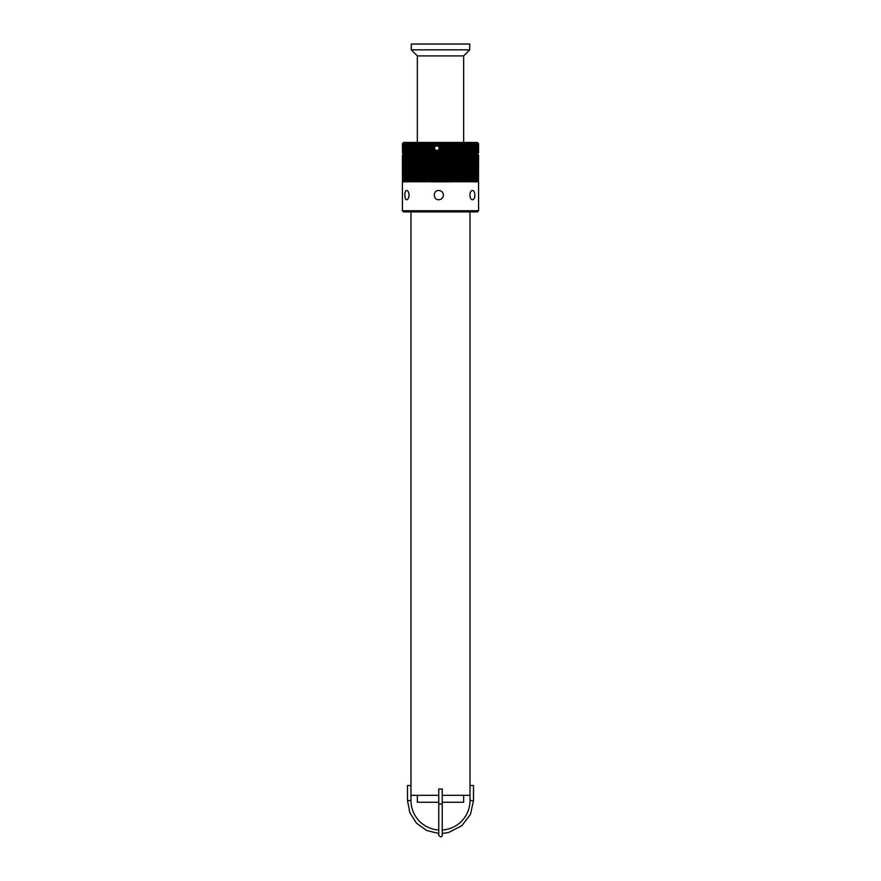 <?xml version="1.0" encoding="UTF-8"?>
<svg xmlns="http://www.w3.org/2000/svg" width="881" height="881" viewBox="0 0 881 881"><rect width="100%" height="100%" fill="white"/><g stroke="black" fill="none" stroke-linecap="round" stroke-linejoin="round"><path stroke-width="1.32" d="M469.727 44.05L411.273 44.05L411.273 49.843L469.727 49.843L469.727 44.05M469.727 49.843L463.648 55.91L417.352 55.91L411.273 49.843M463.648 795.323L463.648 802.272L442.24 802.272M438.76 802.272L417.352 802.272L417.352 795.323M417.352 142.447L417.352 55.91M470.014 211.903L470.014 795.323L442.24 795.323M438.76 795.323L410.987 795.323L410.987 211.903M438.507 149.99L438.507 152.865L437.923 152.865L437.923 150.387L439.256 148.581L439.256 143.603L439.828 143.603L439.828 152.865L439.256 152.865L439.256 148.581M437.923 146.081L437.923 143.603L438.507 143.603L438.507 146.466L436.602 145.861L436.602 143.603L437.923 143.603M440.577 152.865L440.577 143.603L441.161 143.603L441.161 152.865L439.828 152.865L439.828 143.603L440.577 143.603L440.577 152.865M441.91 152.865L441.91 143.603L442.493 143.603L442.493 152.865L441.161 152.865M443.242 152.865L443.242 143.603L443.815 143.603L443.815 152.865L442.493 152.865M444.564 152.865L444.564 143.603L445.136 143.603L445.136 152.865L443.815 152.865M445.885 152.865L445.885 143.603L446.458 143.603L446.458 152.865L445.136 152.865M447.196 152.865L447.196 143.603L447.757 143.603L447.757 152.865L446.458 152.865M448.495 152.865L448.495 143.603L449.068 143.603L449.068 152.865L447.757 152.865M449.795 152.865L449.795 143.603L450.356 143.603L450.356 152.865L449.068 152.865M451.072 152.865L451.072 143.603L451.634 143.603L451.634 152.865L450.356 152.865M452.349 152.865L452.349 143.603L452.9 152.865L451.634 152.865M453.605 152.865L453.605 143.603L454.144 152.865L452.9 152.865M454.838 152.865L454.838 143.603L455.378 152.865L454.144 152.865M456.061 152.865L456.061 143.603L456.589 152.865L455.378 152.865M457.272 152.865L457.272 143.603L457.79 152.865L456.589 152.865M458.45 152.865L458.45 143.603L458.957 152.865L457.79 152.865M459.618 152.865L459.618 143.603L460.113 152.865L458.957 152.865M460.752 152.865L460.752 143.603L461.237 152.865L460.113 152.865M461.864 152.865L461.864 143.603L462.338 152.865L461.237 152.865M462.954 152.865L462.954 143.603L463.417 152.865L462.338 152.865M464.012 152.865L464.012 143.603L464.463 152.865L463.417 152.865M465.047 152.865L465.047 143.603L465.487 152.865L464.463 152.865M466.049 152.865L466.049 143.603L466.467 152.865L465.487 152.865M467.018 152.865L467.018 143.603L467.426 152.865L466.467 152.865M467.954 152.865L467.954 143.603L468.351 152.865L467.426 152.865M468.857 152.865L468.857 143.603L469.243 152.865L468.351 152.865M469.727 152.865L469.727 143.603L470.091 152.865L469.243 152.865M470.564 152.865L470.564 143.603L470.917 152.865L470.091 152.865M471.357 152.865L471.357 143.603L471.698 152.865L470.917 152.865M472.117 152.865L472.117 143.603L472.436 152.865L471.698 152.865M472.844 152.865L472.844 143.603L473.141 152.865L472.436 152.865M473.526 152.865L473.526 143.603L473.813 152.865L473.141 152.865M474.165 152.865L474.165 143.603L474.43 152.865L473.813 152.865M474.771 152.865L474.771 143.603L475.013 152.865L474.43 152.865M475.322 152.865L475.322 143.603L475.013 152.865M475.839 152.865L475.839 143.603L475.553 152.865M476.313 152.865L476.313 143.603L476.048 152.865M476.742 152.865L476.742 143.603L476.511 152.865M477.128 152.865L477.128 143.603L476.918 152.865M477.469 152.865L477.469 143.603L477.282 152.865M477.766 152.865L477.766 143.603L477.612 152.865M478.02 152.865L478.02 143.603L477.887 152.865M478.229 152.865L478.229 143.603L478.119 152.865M478.383 152.865L478.383 143.603L478.295 152.865M478.416 143.603L478.537 152.865L478.493 143.603M478.559 152.865L478.559 143.603L478.537 152.865M478.581 152.865L478.581 143.603L478.581 152.865L477.425 154.021L403.575 154.021L477.425 154.021L478.581 155.177L478.504 181.805M478.581 143.603L477.425 142.447L403.575 142.447L402.419 143.603L402.518 152.865M402.628 152.865L402.628 143.603L402.562 152.865M402.793 152.865L402.793 143.603L402.694 152.865M403.013 152.865L403.013 143.603L402.881 152.865M403.267 152.865L403.267 143.603L403.113 152.865M403.564 152.865L403.564 143.603L403.388 152.865M403.916 152.865L403.916 143.603L403.707 152.865M404.302 152.865L404.302 143.603L404.082 152.865M404.742 152.865L404.742 143.603L404.489 152.865M405.216 152.865L405.216 143.603L404.941 152.865M405.745 152.865L405.745 143.603L405.436 152.865M406.306 152.865L406.306 143.603L406.559 152.865L405.987 152.865M406.912 152.865L406.912 143.603L407.187 152.865L406.559 152.865M407.562 152.865L407.562 143.603L407.848 152.865L407.187 152.865M408.244 152.865L408.244 143.603L408.553 152.865L407.848 152.865M408.971 152.865L408.971 143.603L409.302 152.865L408.553 152.865M409.742 152.865L409.742 143.603L410.083 152.865L409.302 152.865M410.535 152.865L410.535 143.603L410.898 152.865L410.083 152.865M411.383 152.865L411.383 143.603L411.757 152.865L410.898 152.865M412.253 152.865L412.253 143.603L412.638 152.865L411.757 152.865M413.156 152.865L413.156 143.603L413.563 152.865L412.638 152.865M414.103 152.865L414.103 143.603L414.522 152.865L413.563 152.865M415.072 152.865L415.072 143.603L415.513 152.865L414.522 152.865M416.085 152.865L416.085 143.603L416.526 152.865L415.513 152.865M417.12 152.865L417.12 143.603L417.572 152.865L416.526 152.865M418.178 152.865L418.178 143.603L418.651 152.865L417.572 152.865M419.268 152.865L419.268 143.603L419.752 152.865L418.651 152.865M420.391 152.865L420.391 143.603L420.876 152.865L419.752 152.865M421.525 152.865L421.525 143.603L422.032 152.865L420.876 152.865M422.693 152.865L422.693 143.603L423.21 152.865L422.032 152.865M423.882 152.865L423.882 143.603L424.4 152.865L423.21 152.865M425.083 152.865L425.083 143.603L425.611 152.865L424.4 152.865M426.305 152.865L426.305 143.603L426.845 152.865L425.611 152.865M427.549 152.865L427.549 143.603L428.1 152.865L426.845 152.865M428.805 152.865L428.805 143.603L429.355 152.865L428.1 152.865M430.082 152.865L430.082 143.603L430.644 143.603L430.644 152.865L429.355 152.865M431.371 152.865L431.371 143.603L431.932 143.603L431.932 152.865L430.644 152.865M432.659 152.865L432.659 143.603L433.232 143.603L433.232 152.865L431.932 152.865M434.542 148.581L434.542 152.865L433.97 152.865L433.97 143.603L434.542 143.603L434.542 148.581L435.853 150.387L435.853 152.865L435.28 152.865L435.28 149.99L437.174 150.607L437.174 152.865L435.853 152.865M434.542 147.887L435.28 143.603L435.853 143.603L435.28 146.466L437.174 145.861L437.174 143.603M436.602 152.865L436.602 150.607L437.923 150.387M435.853 143.603L436.602 143.603M434.542 143.603L435.28 143.603M435.28 152.865L434.542 152.865M433.97 152.865L433.232 152.865M433.232 143.603L433.97 143.603M431.932 143.603L432.659 143.603M430.644 143.603L431.371 143.603M429.355 143.603L430.082 143.603M428.1 143.603L428.805 143.603M426.845 143.603L427.549 143.603M425.611 143.603L426.305 143.603M424.4 143.603L425.083 143.603M423.21 143.603L423.882 143.603M422.032 143.603L422.693 143.603M420.876 143.603L421.525 143.603M419.752 143.603L420.391 143.603M418.651 143.603L419.268 143.603M417.572 143.603L418.178 143.603M416.526 143.603L417.12 143.603M415.513 143.603L416.085 143.603M414.522 143.603L415.072 143.603M466.467 143.603L467.018 143.603M465.487 143.603L466.049 143.603M464.463 143.603L465.047 143.603M463.417 143.603L464.012 143.603M462.338 143.603L462.954 143.603M461.237 143.603L461.864 143.603M460.113 143.603L460.752 143.603M458.957 143.603L459.618 143.603M457.79 143.603L458.45 143.603M456.589 143.603L457.272 143.603M455.378 143.603L456.061 143.603M454.144 143.603L454.838 143.603M452.9 143.603L453.605 143.603M451.634 143.603L452.349 143.603M450.356 143.603L451.072 143.603M449.068 143.603L449.795 143.603M447.757 143.603L448.495 143.603M446.458 143.603L447.196 143.603M445.136 143.603L445.885 143.603M443.815 143.603L444.564 143.603M442.493 143.603L443.242 143.603M441.161 143.603L441.91 143.603M439.256 152.865L438.507 152.865M437.923 152.865L437.174 152.865M438.507 146.466L439.256 147.887M438.507 143.603L439.256 143.603M459.331 181.805L458.825 155.177L459.331 181.805M460.356 181.805L459.86 155.177L460.356 181.805M461.369 181.805L460.884 155.177L461.369 181.805M462.36 181.805L461.886 155.177L462.36 181.805M463.329 181.805L462.866 155.177L463.329 181.805M464.276 181.805L463.813 155.177L464.276 181.805M465.201 181.805L464.75 155.177L465.201 181.805M466.093 181.805L465.664 155.177L466.093 181.805M466.963 181.805L466.545 155.177L466.963 181.805M467.811 181.805L467.404 155.177L467.811 181.805M468.637 181.805L468.24 155.177L468.637 181.805M469.43 181.805L469.044 155.177L469.43 181.805M470.19 181.805L469.826 155.177L470.19 181.805M470.928 181.805L470.575 155.177L470.928 181.805M471.632 181.805L471.291 155.177L471.632 181.805M472.304 181.805L471.985 155.177L472.304 181.805M472.943 181.805L472.645 155.177L472.943 181.805M473.56 181.805L473.262 155.177L473.56 181.805M474.132 181.805L473.857 155.177L473.857 181.805M474.683 181.805L474.419 155.177L474.419 181.805M475.189 181.805L474.947 155.177L474.947 181.805M475.663 181.805L475.443 155.177L475.443 181.805M476.103 181.805L475.894 155.177L475.894 181.805M476.511 181.805L476.324 155.177L476.324 181.805M476.885 181.805L476.709 155.177L476.709 181.805M477.227 181.805L477.062 155.177L477.062 181.805M477.524 181.805L477.381 155.177L477.381 181.805M477.788 181.805L477.656 155.177L477.788 181.805M478.009 181.805L477.909 155.177L478.009 181.805M478.196 181.805L478.108 155.177L478.108 181.805M478.35 181.805L478.284 155.177L478.284 181.805M478.46 181.805L478.416 155.177L478.46 181.805M478.57 181.805L478.581 210.746L402.419 210.746L402.419 181.805M402.419 152.865L403.575 154.021L402.419 155.177L402.43 181.805L402.584 155.177M402.793 181.805L402.716 155.177L402.716 181.805M402.969 181.805L402.881 155.177L402.881 181.805M403.201 181.805L403.08 155.177L403.08 181.805M403.454 181.805L403.322 155.177L403.322 181.805M403.751 181.805L403.608 155.177L403.608 181.805M404.082 181.805L403.916 155.177L403.916 181.805M404.456 181.805L404.269 155.177L404.269 181.805M404.853 181.805L404.654 155.177L404.654 181.805M405.293 181.805L405.084 155.177L405.084 181.805M405.767 181.805L405.535 155.177L405.535 181.805M406.273 181.805L406.031 155.177L406.031 181.805M406.824 181.805L406.548 155.177L406.548 181.805M407.396 181.805L407.11 155.177L407.11 181.805M408.002 181.805L407.705 155.177L408.002 181.805M408.641 181.805L408.332 155.177L408.641 181.805M409.313 181.805L408.982 155.177L409.313 181.805M410.017 181.805L409.676 155.177L410.017 181.805M410.744 181.805L410.392 155.177L410.744 181.805M411.504 181.805L411.141 155.177L411.504 181.805M412.297 181.805L411.912 155.177L412.297 181.805M413.112 181.805L412.715 155.177L413.112 181.805M413.96 181.805L413.552 155.177L413.96 181.805M414.83 181.805L414.411 155.177L414.83 181.805M415.733 181.805L415.292 155.177L415.733 181.805M416.647 181.805L416.206 155.177L416.647 181.805M417.594 181.805L417.131 155.177L417.594 181.805M418.563 181.805L418.09 155.177L418.563 181.805M419.554 181.805L419.07 155.177L419.554 181.805M420.556 181.805L420.072 155.177L420.556 181.805M421.592 181.805L421.085 155.177L421.592 181.805M422.638 181.805L422.131 155.177L422.638 181.805M423.706 181.805L423.188 155.177L423.706 181.805M424.785 181.805L424.257 155.177L424.785 181.805M425.875 181.805L425.347 155.177L425.875 181.805M426.988 181.805L426.448 155.177L426.988 181.805M428.122 181.805L427.571 155.177L428.122 181.805M429.256 181.805L428.706 155.177L429.256 181.805M430.402 181.805L429.851 155.177L430.402 181.805M431.558 181.805L430.996 181.805L430.996 155.177L431.558 155.177L431.558 181.805M432.725 181.805L432.164 181.805L432.164 155.177L432.725 155.177L432.725 181.805M433.904 181.805L433.331 181.805L433.331 155.177L433.904 155.177L433.904 181.805M435.082 181.805L434.509 181.805L434.509 155.177L435.082 155.177L435.082 181.805M436.271 181.805L435.699 181.805L435.699 155.177L436.271 155.177L436.271 181.805M437.461 181.805L436.888 181.805L436.888 155.177L437.461 155.177L437.461 181.805M438.661 181.805L438.077 181.805L438.077 155.177L438.661 155.177L438.661 181.805M439.85 181.805L439.278 181.805L439.278 155.177L439.85 155.177L439.85 181.805L439.85 155.177L441.051 155.177L441.051 181.805L440.467 181.805L440.467 155.177L440.467 181.805M442.24 181.805L441.667 181.805L441.667 155.177L442.24 155.177L442.24 181.805M443.44 181.805L442.857 181.805L442.857 155.177L443.44 155.177L443.44 181.805M444.63 181.805L444.057 181.805L444.057 155.177L444.63 155.177L444.63 181.805M445.819 181.805L445.246 181.805L445.246 155.177L445.819 155.177L445.819 181.805M446.997 181.805L446.425 181.805L446.425 155.177L446.997 155.177L446.997 181.805M448.176 181.805L447.603 181.805L447.603 155.177L448.176 155.177L448.176 181.805M449.343 181.805L448.781 181.805L448.781 155.177L449.343 155.177L449.343 181.805M450.499 181.805L449.938 181.805L449.938 155.177L450.499 155.177L450.499 181.805M451.656 181.805L451.094 181.805L451.094 155.177L451.656 155.177L451.656 181.805M452.79 181.805L452.239 155.177L452.79 181.805M453.913 181.805L453.374 155.177L453.913 181.805M455.025 181.805L454.497 155.177L455.025 181.805M456.127 181.805L455.598 155.177L456.127 181.805M457.206 181.805L456.688 155.177L457.206 181.805M406.681 199.745C404.214 200.031 404.214 190.197 406.681 190.483C408.057 190.759 408.85 192.3 409.07 195.119C408.85 197.928 408.057 199.469 406.681 199.745M458.274 155.177L458.274 181.805L457.768 155.177L458.825 155.177M457.206 155.177L457.768 155.177M456.127 155.177L456.688 155.177M455.025 155.177L455.598 155.177M453.913 155.177L454.497 155.177M452.79 155.177L453.374 155.177M451.656 155.177L452.239 155.177M450.499 155.177L451.094 155.177M449.343 155.177L449.938 155.177M448.176 155.177L448.781 155.177M446.997 155.177L447.603 155.177M445.819 155.177L446.425 155.177M444.63 155.177L445.246 155.177M443.44 155.177L444.057 155.177M442.24 155.177L442.857 155.177M441.051 155.177L441.667 155.177M438.661 155.177L439.278 155.177M437.461 155.177L438.077 155.177M436.271 155.177L436.888 155.177M435.082 155.177L435.699 155.177M433.904 155.177L434.509 155.177M432.725 155.177L433.331 155.177M431.558 155.177L432.164 155.177M430.402 155.177L430.996 155.177M429.256 155.177L429.851 155.177M428.122 155.177L428.706 155.177M426.988 155.177L427.571 155.177M425.875 155.177L426.448 155.177M424.785 155.177L425.347 155.177M423.706 155.177L424.257 155.177M422.638 155.177L423.188 155.177M438.771 190.483C441.579 190.759 443.121 192.3 443.407 195.119C443.121 197.928 441.579 199.469 438.771 199.745C432.813 200.031 432.813 190.197 438.771 190.483M472.579 190.483C474.022 190.759 474.771 192.3 474.837 195.119C474.771 197.928 474.022 199.469 472.579 199.745C469.099 200.031 469.099 190.197 472.579 190.483M402.419 210.746L403.575 211.903L477.425 211.903L478.581 210.746M438.76 804.012L438.76 789.002L442.24 789.002L442.24 804.012L438.76 804.012L438.76 835.265C440.555 837.435 441.711 837.435 442.24 835.265L442.24 804.012M410.987 800.532L407.507 800.532L407.507 785.533L410.987 785.533L410.987 800.532A29.514 29.514 0 0 0 438.76 830.001M442.24 830.001A29.514 29.514 0 0 0 470.014 800.532L473.493 800.532L470.465 814.352L461.93 825.618L448.704 832.49L442.24 833.481M473.493 800.532L473.493 785.533L470.014 785.533L470.014 800.532M463.648 55.91L463.648 142.447M407.507 800.532L409.852 812.756L416.57 823.239L426.679 830.497L438.76 833.481"/></g></svg>
